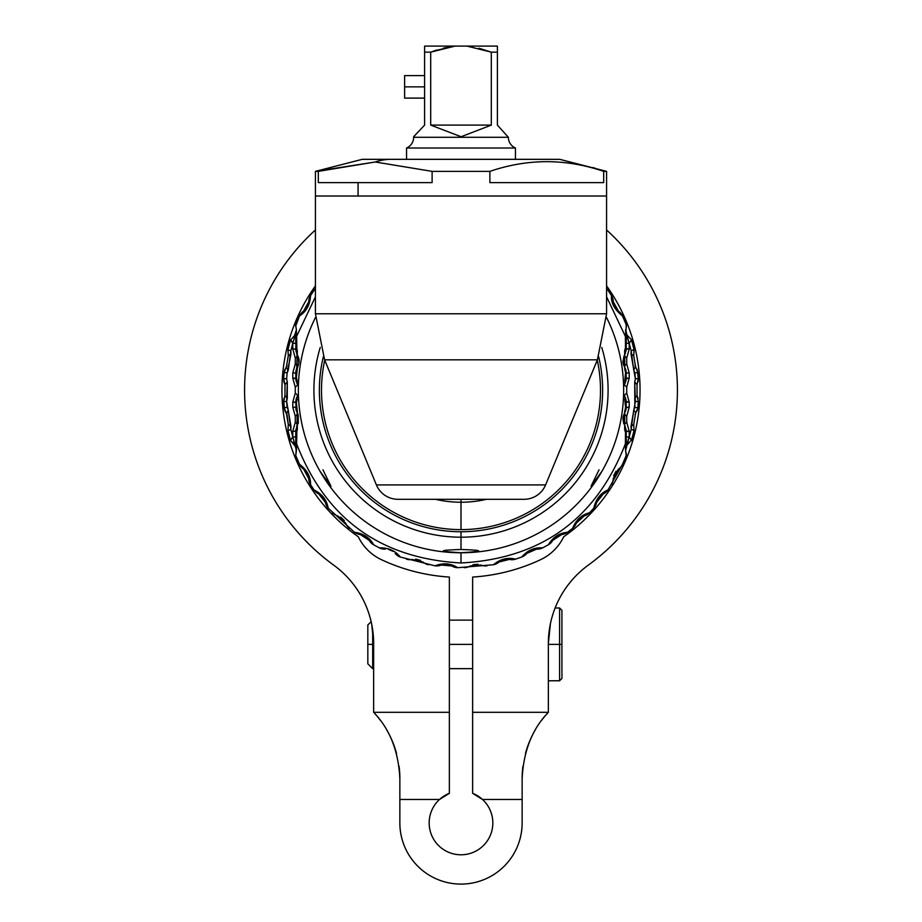 <?xml version="1.0" encoding="UTF-8"?>
<svg xmlns="http://www.w3.org/2000/svg" width="922" height="922" viewBox="0 0 922 922"><rect width="100%" height="100%" fill="white"/><g stroke="black" fill="none" stroke-linecap="round" stroke-linejoin="round"><path stroke-width="1.38" d="M295.778 401.842L296.4 407.789L296.377 402.511L292.781 402.119L295.271 393.118L292.781 402.119L292.781 407.236L295.271 416.225L295.271 422.23L292.781 431.231L292.781 436.924L290.833 429.422L290.972 426.264L288.263 424.443L286.477 413.736L288.286 410.209L287.134 407.27L286.638 401.358L287.295 398.258L284.967 395.55L284.967 384.693L287.295 381.973L286.638 378.884L287.134 372.961L288.286 370.022L290.833 350.809L292.781 343.307L292.781 349L295.271 358.001L295.271 364.006L292.781 373.007L292.781 378.112L295.271 387.113L295.271 393.118A5.82 1.602 -149 0 1 297.449 396.114L295.789 401.577L295.778 403.317L295.778 402.119L296.377 402.511L297.207 399.41A5.82 4.414 -149 0 1 297.449 396.114A5.82 4.414 31 0 0 297.207 399.41L296.377 402.511L297.241 410.889L296.619 443.897C325.766 518.844 380.555 558.536 461 562.973C541.341 558.628 596.131 518.936 625.381 443.862L625.589 450.524L625.381 443.862L626.222 442.237L626.222 431.231L625.473 432.533L625.381 443.862L625.473 432.533L624.655 429.456L624.759 410.889L625.6 407.789L624.793 399.41L625.6 407.789L624.759 410.889L624.655 429.456L625.473 432.533L626.188 430.39M315.428 296.803L296.619 336.334L297.241 369.342L296.377 377.72L297.207 380.821L296.377 377.72L297.345 350.775L296.527 347.698L296.411 329.627L295.778 349L296.527 347.698L295.962 351.086L297.449 355.005A5.82 4.783 -31 0 1 297.345 350.775A5.82 4.783 149 0 0 297.449 355.005L299.028 359.592M295.974 400.021L295.95 409.195L297.449 413.229L297.449 425.226L295.778 431.231L295.778 442.272L296.619 443.897L296.527 432.533A5.82 2.662 180 0 1 295.778 431.231L296.411 450.604L296.619 443.897L295.778 442.272L295.778 446.836L290.58 440.532L287.987 430.758L290.58 440.532L295.144 445.349L292.781 436.924L295.778 436.924L295.778 436.325M296.619 443.897L295.778 455.56L296.411 450.604L292.781 436.924L295.778 436.924L295.778 431.231A5.82 2.662 0 0 0 296.527 432.533L297.345 429.456L297.241 410.889L295.778 407.236L296.273 410.59M295.778 325.835L296.411 329.627L295.559 325.236L299.546 315.889L295.778 325.835M298.498 364.72L295.778 373.007L295.881 379.68L297.449 384.117A5.82 4.414 -31 0 1 297.207 380.821A5.82 4.414 149 0 0 297.449 384.117L298.394 386.099M295.778 344.09L295.778 343.318L292.781 343.318L295.778 333.395L295.778 343.318L292.781 343.318L290.58 339.699L287.987 349.473L290.522 339.918L292.781 343.307L295.144 334.882L291.329 339.238M623.606 386.111L624.551 384.117A5.82 4.414 -149 0 0 624.793 380.821L625.6 372.442L624.759 369.342L624.655 350.775L625.473 347.698L626.222 324.671L622.454 315.889C614.605 309.677 610.929 302.9 611.447 295.559L608.013 290.315L611.447 295.559C610.929 302.9 614.605 309.677 622.454 315.889L626.441 325.236L625.381 336.369L606.572 296.792M313.999 290.303L310.553 295.57C310.011 304.848 306.335 311.624 299.546 315.889C306.335 311.624 310.011 304.848 310.553 295.57L314.828 289.243A11.64 11.64 65.5 0 0 313.987 290.303A11.64 11.64 65.5 0 1 315.428 288.574A11.64 11.64 65.5 0 0 314.817 289.231M295.778 455.56L299.546 464.342C307.038 469.92 310.714 476.697 310.564 484.661L313.999 489.928C322.066 493.904 326.78 499.966 328.163 508.091L354.451 532.259C363.418 533.492 369.814 537.664 373.629 544.775L379.334 547.852C388.289 547.587 395.273 550.641 400.263 557.026L434.988 565.82C443.332 562.662 450.916 563.284 457.727 567.698L493.454 564.737C500.231 559.066 507.596 557.199 515.559 559.135L521.748 557.015C527.453 550.33 534.414 547.276 542.666 547.852L548.371 544.775C553.073 537.1 559.458 532.928 567.549 532.259L572.62 528.318C576.089 519.847 581.736 514.672 589.538 512.77L593.826 508.114C595.912 499.067 600.637 493.005 608.013 489.916L622.454 464.342L626.222 455.56L625.589 450.524L626.441 454.995L622.454 464.342L608.001 489.928C600.637 493.005 595.912 499.067 593.826 508.114L589.538 512.77C581.736 514.672 576.089 519.847 572.62 528.318L567.549 532.259C559.458 532.928 553.073 537.1 548.371 544.775L542.666 547.852C534.414 547.276 527.453 550.33 521.748 557.015L515.582 559.147C507.596 557.199 500.231 559.066 493.454 564.737L457.727 567.698C450.916 563.284 443.332 562.662 434.988 565.82L400.263 557.026C395.273 550.641 388.289 547.587 379.334 547.852L373.629 544.775C369.814 537.664 363.418 533.492 354.451 532.259L328.163 508.091C326.78 499.966 322.066 493.904 313.999 489.928L310.564 484.661C310.714 476.697 307.038 469.92 299.546 464.342L295.778 455.56M626.222 343.549L626.222 337.994L625.381 336.369L625.473 347.698A5.82 2.662 -0 0 1 626.222 349L625.589 329.707L631.167 350.809L631.028 353.967L635.362 378.884L634.705 381.973L634.866 407.27L633.714 410.209L631.167 429.422L629.219 436.924L629.219 431.231L626.73 422.23L626.73 416.225L629.219 407.236L629.219 402.119L626.73 393.118L626.73 387.113L629.219 378.112L629.219 373.007L626.73 364.006L626.73 358.001A5.82 1.602 31 0 1 624.551 355.005L626.222 349L626.222 333.395L631.167 350.809L633.714 370.022L635.523 366.495L633.737 355.788L635.523 366.495L633.714 370.022L634.866 372.961L637.84 372.384L635.523 366.495L637.84 372.384L634.866 372.961L635.362 378.884L638.347 378.493L637.102 369.33M626.222 378.389L625.6 372.442L624.793 380.821A5.82 4.414 31 0 1 624.551 384.117L626.222 378.112L625.623 377.72L626.222 378.112L626.05 371.036L624.551 367.002A5.82 3.723 149 0 1 624.759 369.342L626.222 373.007L625.727 369.641M623.883 423.924L624.551 413.229L626.222 407.236L626.119 400.551L624.551 396.114A5.82 4.414 149 0 1 624.793 399.41A5.82 4.414 -31 0 0 624.551 396.114L623.606 394.12L624.551 396.114A5.82 1.602 149 0 1 626.73 393.118A5.82 1.602 -31 0 0 624.551 396.114L624.551 396.114M626.222 438.803L625.381 443.862M626.222 436.682L626.222 441.004M638.324 402.107L637.84 407.847L638.347 401.738L635.362 401.358L638.347 401.738L637.033 395.55L637.033 384.693L634.705 381.973L635.362 401.358L631.028 426.264L631.167 429.422L626.222 446.836L626.222 431.231L624.551 425.226A5.82 1.602 149 0 1 626.73 422.23L629.219 431.231L626.222 431.623M626.015 429.041L626.222 431.231L629.219 431.231L629.219 436.924L626.222 436.924L629.219 436.924L631.478 440.313L634.013 430.758A5.82 0.738 -166.8 0 0 631.167 429.422A5.82 0.738 13.2 0 1 634.013 430.758L631.478 440.313L629.219 436.924L625.589 450.524L626.222 442.237M626.856 445.349L630.464 441.154M461 552.774L461 552.774A162.652 162.652 0 0 0 623.652 390.121A162.652 162.652 0 0 1 461 552.774A162.652 162.652 0 0 1 315.485 317.445A162.652 162.652 0 0 0 461 552.774L461 562.973M626.015 351.19L626.222 349A5.82 2.662 180 0 0 625.473 347.698L624.655 350.775A5.82 4.783 31 0 1 624.551 355.005L626.222 349L626.188 349.922L626.222 349L629.219 349L626.73 358.001L629.219 349L629.219 343.318L631.478 339.918L634.013 349.473L631.167 350.809L634.013 349.473L631.478 339.918L629.219 343.318L626.222 343.307L629.219 343.318L629.219 349L626.222 348.608M594.748 506.927L593.826 508.114A11.64 11.64 -162.6 0 0 596.592 502.467L603.207 493.973A11.64 11.64 65.5 0 0 608.013 489.916L606.941 491.265M523.143 556.381L521.748 557.015A11.64 11.64 -136.7 0 0 526.808 553.407L536.581 549.132A11.64 11.64 93.7 0 0 542.666 547.875A11.64 11.64 93.7 0 1 536.581 549.132L536.604 549.132M380.74 548.452L379.334 547.852A11.64 11.64 -89 0 0 385.419 549.132L385.396 549.132M333.614 513.785L332.485 512.77A11.64 11.64 -68.8 0 0 337.855 515.963L345.75 523.223A11.64 11.64 160.1 0 0 349.357 528.318L348.078 527.061M637.102 410.901L637.84 407.847L635.523 413.736L633.737 424.443L634.013 430.758L633.737 424.443L635.523 413.736A5.82 1.856 -142.7 0 0 633.714 410.209A5.82 1.856 37.3 0 1 635.523 413.736L637.84 407.847L634.866 407.27L637.828 407.87L638.082 405.173M631.42 339.699L626.856 334.882L631.42 339.699M295.778 436.705L295.812 430.309L295.778 431.231L292.781 431.231L295.271 422.23A5.82 1.602 -149 0 1 297.449 425.226A5.82 4.783 31 0 0 297.345 429.456A5.82 4.783 -149 0 1 297.449 425.226L295.778 431.231L292.781 431.231L292.781 436.924L290.833 429.422L288.286 410.209L286.477 413.736L284.886 410.878L284.16 407.847L287.134 407.27L284.16 407.847L283.653 401.738L284.16 407.847L286.984 414.462L288.263 424.443L287.987 430.758L290.833 429.422L287.987 430.758L289.093 435.172M284.898 369.33L284.16 372.384L286.477 366.495L288.263 355.788L287.987 349.484A5.82 0.738 13.2 0 0 290.833 350.809A5.82 0.738 -166.8 0 1 287.987 349.473L288.263 355.788L286.477 366.495A5.82 1.856 37.3 0 0 288.286 370.022A5.82 1.856 -142.7 0 1 286.477 366.495L284.16 372.384L287.134 372.961L284.16 372.384L283.653 378.493L283.884 381.662L283.653 378.493L286.638 378.884L283.653 378.493L284.16 372.384L283.653 378.493L284.979 384.693L284.967 395.55L283.653 401.738L286.638 401.358L283.653 401.738L283.884 398.569M638.128 398.592L637.021 395.538L634.705 398.258L637.033 395.55L637.033 384.693L638.347 378.493L635.362 378.884L634.705 381.973L637.033 384.693L638.324 378.239M634.013 349.473L633.737 355.788L631.028 353.967L633.737 355.788L634.106 349.887L631.478 339.918M612.093 296.746A11.64 11.64 179.2 0 0 611.447 295.559L612.093 296.746A11.64 11.64 179.2 0 1 613.234 301.598L618.374 311.094A11.64 11.64 -74.4 0 1 622.454 315.889L621.808 314.679M615.032 307.648L613.556 304.179M613.234 301.598A11.64 11.64 179.2 0 0 611.447 295.559M607.183 289.254L608.013 290.315A11.64 11.64 -75.9 0 0 606.572 288.586M436.509 565.947L434.988 565.82A11.64 11.64 -108.4 0 0 441.154 565.059L441.246 565.013M443.897 564.299L448.968 564.656M451.734 565.912L451.768 565.924A11.64 11.64 122 0 0 457.727 567.698A11.64 11.64 122 0 1 451.78 565.935L441.154 565.059M422.933 561.994L422.968 562.028A11.64 11.64 131.5 0 0 428.569 564.748L426.805 564.276A11.64 11.64 131.5 0 0 428.569 564.748M426.805 564.287A11.64 11.64 131.5 0 1 422.968 562.028L412.411 559.447M407.893 559.504L406.418 559.135A11.64 11.64 -98 0 0 412.63 559.4L412.618 559.4M415.672 559.112L420.593 560.392M395.204 553.419L395.192 553.419A11.64 11.64 141 0 0 400.263 557.038A11.64 11.64 141 0 1 395.192 553.419L395.169 553.384M388.289 549.305L392.956 551.31M355.754 533.077L354.463 532.236A11.64 11.64 -78.9 0 0 360.26 534.518L369.215 540.373A11.64 11.64 150.5 0 0 373.617 544.787L372.039 543.68A11.64 11.64 150.5 0 0 373.617 544.787M363.153 535.198L367.382 537.941M369.215 540.373A11.64 11.64 150.5 0 0 372.027 543.703M345.75 523.235L345.75 523.223A11.64 11.64 160.1 0 0 349.357 528.318M340.541 517.069L344.321 520.492M314.932 491.103L314.01 489.916A11.64 11.64 -58.3 0 0 318.793 493.973L325.408 502.455A11.64 11.64 169.7 0 0 328.151 508.103L327.068 506.627M321.248 495.483L324.44 499.482M325.408 502.455A11.64 11.64 169.7 0 0 328.151 508.103M300.249 465.633L299.546 464.342A11.64 11.64 -45.4 0 0 303.626 469.137L303.718 469.206M305.92 471.165L308.351 475.717M303.626 469.137L308.766 478.633A11.64 11.64 179.2 0 0 310.553 484.672L309.757 483.128M284.944 395.596L283.653 401.738L284.898 410.901M283.872 381.639L284.967 384.693L287.295 381.973L286.638 378.884L287.134 372.961L290.972 353.967L288.263 355.788L290.972 353.967L290.833 350.809L292.781 343.307L292.781 349L295.778 349L295.812 349.841M287.987 430.758L288.263 424.443L290.972 426.264L286.638 401.358L287.295 381.973L287.295 398.258L284.967 395.55M294.268 336.334L296.411 329.627L295.778 337.959L296.619 336.334M295.778 335.539L295.778 343.537M299.097 360.502L299.074 361.931M295.95 371.036L295.778 373.007L292.781 373.007L295.271 364.006A5.82 1.602 -149 0 1 297.449 367.002L295.778 373.007L296.4 372.442L295.778 378.112L296.584 382.365M297.299 412.975L297.241 410.889L297.449 413.229A5.82 1.602 -31 0 1 295.271 416.225A5.82 1.602 149 0 0 297.449 413.229L295.778 407.236L296.55 411.408M296.515 427.174L296.746 426.586L296.515 427.174M297.357 413.091L297.449 425.226A5.82 1.602 31 0 0 295.271 422.23L295.271 416.225L292.781 407.236L295.778 407.236L292.781 407.236L292.781 402.119L295.778 402.119L296.584 397.866M298.255 414.865L298.29 423.521L298.255 414.865M297.449 396.114L298.394 394.12L297.449 396.114A5.82 1.602 31 0 0 295.271 393.118L295.271 387.113A5.82 1.602 149 0 0 297.449 384.117A5.82 1.602 -31 0 1 295.271 387.113L292.781 378.112L295.778 378.112L297.564 384.336M296.273 369.641L295.778 372.995L292.781 373.007L292.781 378.112L295.789 378.7M297.299 367.244L297.449 367.002A5.82 1.602 31 0 0 295.271 364.006L295.271 358.001A5.82 1.602 149 0 0 297.449 355.005A5.82 1.602 -31 0 1 295.271 358.001L292.781 349L295.778 349L295.985 351.19M297.668 355.396L298.959 362.83L297.668 355.396M298.728 363.96L298.302 365.262L298.728 363.96M296.515 353.068L296.746 353.656L296.515 353.068M298.855 358.589L297.564 355.212M292.781 436.924L290.522 440.313L292.781 436.924M303.661 311.071L303.626 311.094A11.64 11.64 56.1 0 0 299.535 315.889L300.215 314.644A11.64 11.64 56.1 0 0 299.535 315.889M300.215 314.633A11.64 11.64 56.1 0 1 303.626 311.094L308.766 301.725M309.907 296.769L310.564 295.57A11.64 11.64 169.9 0 0 308.766 301.598M308.328 304.606L305.873 309.124M465.794 567.56L464.273 567.687A11.64 11.64 -117.3 0 0 470.22 565.935L470.324 565.866M472.998 564.667L478.069 564.287M487 565.82A11.64 11.64 112.5 0 1 480.846 565.048L480.846 565.048A11.64 11.64 112.5 0 0 487 565.82L485.03 565.924M480.846 565.048L470.22 565.935M528.802 551.483L533.389 549.374M597.514 499.586L600.695 495.529M603.172 493.985L603.207 493.973A11.64 11.64 65.5 0 0 608.013 489.916M618.339 469.16L613.234 478.518M612.15 483.358L611.436 484.672A11.64 11.64 -171.9 0 0 613.234 478.633M613.626 475.775L616.046 471.211M622.465 464.342A11.64 11.64 56.1 0 1 618.374 469.137A11.64 11.64 56.1 0 0 622.465 464.342L621.601 465.875M633.737 424.443L631.028 426.264L633.737 424.443M625.496 427.174L625.254 426.575L625.496 427.174M624.701 412.975L624.551 413.229A5.82 1.602 -149 0 0 626.73 416.225A5.82 1.602 31 0 1 624.551 413.229L625.6 407.789L629.219 407.236L626.73 416.225L626.73 422.23A5.82 1.602 -31 0 0 624.551 425.226L624.551 425.226A5.82 4.783 149 0 1 624.655 429.456A5.82 4.783 -31 0 0 624.551 425.226L624.436 413.425M626.05 409.195L625.416 397.866M624.125 355.788L624.401 366.737L624.551 355.005A5.82 4.783 -149 0 0 624.655 350.775L624.759 369.342A5.82 3.723 -31 0 0 624.551 367.002L623.537 364.835M622.949 362.196L623.94 356.169M626.026 380.21L626.222 378.112L629.219 378.112L629.219 373.007L626.73 364.006L626.73 358.001A5.82 1.602 -149 0 1 624.551 355.005L624.551 367.002A5.82 1.602 149 0 1 626.73 364.006A5.82 1.602 -31 0 0 624.551 367.002L626.222 373.007L625.439 368.812M629.219 373.007L626.222 373.007L629.219 373.007M626.211 378.7L629.219 378.112L626.73 387.113A5.82 1.602 31 0 1 624.551 384.128A5.82 1.602 -149 0 0 626.73 387.113L626.73 393.118L629.219 402.119L626.222 402.119L625.185 397.313M625.727 410.59L626.222 407.236L629.219 407.236L629.219 402.119L626.211 401.531M624.643 413.079L624.551 425.226M623.652 423.359L622.915 418.542M622.972 417.873L623.191 416.594M623.237 416.398L623.71 414.958M626.222 378.112L625.416 382.365M584.11 515.974L584.156 515.963A11.64 11.64 74.9 0 0 589.55 512.77L588.224 513.946A11.64 11.64 74.9 0 0 589.55 512.77M573.703 527.303L572.608 528.306A11.64 11.64 -153.8 0 0 576.25 523.223L584.156 515.963A11.64 11.64 74.9 0 0 588.224 513.957M577.598 520.619L581.39 517.104M561.752 534.518L561.74 534.518A11.64 11.64 84.3 0 0 567.56 532.271A11.64 11.64 84.3 0 1 561.74 534.518L552.843 540.269M549.65 543.911L548.36 544.752A11.64 11.64 -145.7 0 0 552.785 540.373M554.502 538.045L558.744 535.233M494.953 564.345L493.454 564.725A11.64 11.64 -127.5 0 0 499.033 562.017L509.359 559.4A11.64 11.64 103.1 0 0 515.571 559.158L513.761 559.55M501.349 560.426L506.213 559.112M509.359 559.4A11.64 11.64 103.1 0 0 515.571 559.158M524.076 499.298L397.924 499.298A23.292 23.292 0 0 1 376.407 484.914A23.292 23.292 0 0 0 397.924 499.298L524.076 499.298A23.292 23.292 0 0 0 545.594 484.914L376.407 484.914L545.594 484.914A23.292 23.292 0 0 1 524.076 499.298M315.428 313.768L606.572 313.768L315.428 313.768L315.428 196.017L315.428 313.768L324.59 359.822L597.41 359.822L324.59 359.822L376.407 484.914M461 499.298L461 502.236A112.115 112.115 0 0 0 486.505 499.298A112.115 112.115 0 0 1 461 502.236L461 499.298M435.495 499.298A112.115 112.115 0 0 0 461 502.236L461 529.62A139.51 139.51 0 0 1 324.74 360.191A139.51 139.51 0 0 0 461 529.62L461 502.236A112.115 112.115 0 0 1 435.495 499.298M597.26 360.191A139.51 139.51 0 0 1 461 529.62A139.51 139.51 0 0 0 597.26 360.191M606.572 313.768L606.572 196.017L606.572 313.768L597.41 359.822L545.594 484.914M315.428 196.017L606.572 196.017L315.428 196.017L315.428 171.365L318.32 171.365L318.32 182.625L358.07 182.625L358.07 196.017L358.07 182.625L432.118 182.625L432.118 171.365L489.882 171.365L489.882 182.625L603.679 182.625L603.679 171.365L606.572 171.365L603.679 171.365L593.123 167.574M606.572 196.017L606.572 171.365L559.769 159.333L391.159 159.333A97.052 68.62 90 0 0 375.219 161.995A97.052 68.62 -90 0 1 391.159 159.333L362.231 159.333L315.428 171.365L375.219 161.995L318.32 171.365L318.32 182.625L432.118 182.625L432.118 171.365L375.219 161.995L432.118 171.365L489.882 171.365C527.81 158.457 565.751 158.457 603.679 171.365C565.751 158.457 527.81 158.457 489.882 171.365L489.882 182.625L603.679 182.625L603.679 171.365M391.159 159.333L530.842 159.333M436.936 49.995L430.689 52.151L455.042 46.1L424.604 46.1L424.604 52.151L424.604 46.1L497.396 46.1L497.396 52.151L491.311 52.151L478.944 48.232L491.311 52.151L466.958 46.1L497.396 46.1L497.396 125.104L508.356 137.286L497.396 125.104L497.396 46.1M453.624 46.25L443.39 48.151L453.394 46.273M497.396 52.151L491.311 52.151L491.311 125.104L491.311 52.151L466.958 46.1L455.042 46.1L434.804 50.698M413.644 136.733L424.604 125.104L424.604 52.151L424.604 125.104L413.644 136.733M430.689 52.151L424.604 52.151L430.689 52.151L430.689 125.104L430.689 52.151M491.311 125.104L430.689 125.104L461.115 136.733L491.311 125.104L430.689 125.104L461.115 136.733L491.311 125.104M508.356 137.286L413.644 137.286A11.64 11.64 0 0 1 406.556 148.004L515.444 148.004A11.64 11.64 0 0 1 508.356 137.286L413.644 137.286A11.64 11.64 0 0 1 406.556 148.004L515.444 148.004L515.444 159.333L515.444 148.004A11.64 11.64 0 0 1 508.356 137.286M406.556 159.333L406.556 148.004L406.556 159.333M424.604 98.112L404.62 98.112L404.62 86.864C404.62 101.316 404.62 101.316 404.62 86.864C404.62 72.4 404.62 72.4 404.62 86.864L424.604 86.864L404.62 86.864L404.62 75.604L424.604 75.604M461 531.752A141.631 141.631 0 0 0 598.643 356.733A141.631 141.631 0 0 1 461 531.752L461 537.203A147.082 147.082 0 0 0 601.766 347.456A147.082 147.082 0 0 1 461 537.203L461 549.512L461 537.203A147.082 147.082 0 0 1 320.234 347.456A147.082 147.082 0 0 0 461 537.203L461 531.752A141.631 141.631 0 0 1 323.357 356.733A141.631 141.631 0 0 0 461 531.752M623.652 390.121A162.652 162.652 0 0 0 606.515 317.445A162.652 162.652 0 0 1 623.652 390.121M461 552.751C484.523 551.321 484.523 550.238 461 549.512C437.477 550.215 437.477 551.287 461 552.751M320.153 471.43L330.975 486.251L322.954 469.817M599.046 469.817L591.025 486.251L601.847 471.43M541.663 720.266A97.052 97.052 0 0 1 548.348 712.314L472.64 712.314L472.64 793.323L482.483 799.466L522.14 799.466L522.14 778.641A97.052 97.052 0 0 1 522.935 766.274M525.425 753.62A97.052 97.052 0 0 1 535.163 730.074M555.113 607.99A97.052 97.052 0 0 1 588.305 565.128A216.416 216.416 0 0 0 606.572 229.97A216.416 216.416 0 0 1 588.305 565.128A97.052 97.052 0 0 0 548.348 643.614A97.052 97.052 0 0 1 588.305 565.128A97.052 97.052 0 0 0 555.113 607.99L559.596 607.99L559.596 680.77L559.596 644.386L548.348 644.386L561.924 644.386L561.924 610.318L561.924 678.442L561.924 644.386L561.924 678.442L559.596 680.77L548.348 680.77M399.065 766.274A97.052 97.052 0 0 1 399.86 778.641C398.511 751.084 389.776 728.979 373.652 712.314A97.052 97.052 0 0 1 380.337 720.266M386.837 730.074A97.052 97.052 0 0 1 396.575 753.608M399.86 778.641L399.86 822.954A61.14 61.14 0 0 0 461 884.094A61.14 61.14 0 0 0 522.14 822.954L522.14 799.466L482.483 799.466L472.64 793.323A31.832 31.832 0 0 1 483.843 845.128A31.832 31.832 0 0 1 438.157 845.128A31.832 31.832 0 0 1 439.517 799.466L449.36 793.323L449.36 712.314L373.652 712.314C389.776 728.979 398.511 751.084 399.86 778.641L399.86 822.954A61.14 61.14 0 0 0 461 884.094A61.14 61.14 0 0 0 522.14 822.954L522.14 778.641C523.489 751.096 532.225 728.991 548.348 712.314L548.348 643.614L548.348 712.314C532.225 728.991 523.489 751.096 522.14 778.641M439.517 799.466A31.832 31.832 0 0 1 449.36 793.323L439.517 799.466L399.86 799.466L439.517 799.466A31.832 31.832 0 0 0 438.157 845.128A31.832 31.832 0 0 0 483.843 845.128A31.832 31.832 0 0 0 482.483 799.466M371.75 624.471L373.652 643.614A97.052 97.052 0 0 0 333.695 565.128A216.416 216.416 0 0 1 315.428 229.97A216.416 216.416 0 0 0 333.695 565.128A97.052 97.052 0 0 1 373.652 643.614L373.652 712.314L449.36 712.314L449.36 577.057A187.304 187.304 0 0 1 381.397 559.666A48.52 48.52 0 0 1 358.301 536.788A179.052 179.052 0 0 1 315.428 285.866M606.572 285.866A179.052 179.052 0 0 1 563.699 536.788A48.52 48.52 0 0 1 540.603 559.666A187.304 187.304 0 0 1 472.64 577.057L472.64 712.314L548.348 712.314M381.397 559.666A187.304 187.304 0 0 0 449.36 577.057L449.36 793.323M548.348 643.614L550.434 623.56M333.695 565.128A97.052 97.052 0 0 1 371.14 621.67L367.832 624.978L367.832 644.386C367.832 619.446 367.832 619.446 367.832 644.386C367.832 669.314 367.832 669.314 367.832 644.386L373.652 644.386L372.684 644.386L372.684 629.922L372.684 668.646L372.684 644.386L367.832 644.386L367.832 663.794L372.684 668.646L373.652 668.646M373.652 712.314L373.652 643.614M540.603 559.666A187.304 187.304 0 0 1 472.64 577.057L472.64 793.323M449.36 644.386L472.64 644.386L449.36 644.386M561.924 610.318L561.924 644.386L559.596 644.386L559.596 607.99L561.924 610.318M295.778 442.272L295.778 444.692M626.222 333.407L626.222 335.562M626.222 446.824L626.222 444.669M625.001 354.198L625.508 353.022M635.396 366.334L634.924 365.631M637.84 372.384L638.082 374.966M638.347 378.493L638.116 381.662M457.738 567.687L455.883 567.514M400.263 557.015L398.581 556.254M286.558 366.391L287.065 365.654M287.987 349.473L288.782 346.246M295.778 333.534L295.778 334.11M296.492 353.022L297.011 354.209M299.005 359.476L298.889 358.75M299.108 360.767L299.051 362.185M298.647 364.236L298.982 362.692M297.771 366.414L297.357 367.152M296.584 368.742L295.962 370.955M295.904 379.783L296.239 381.351M296.711 382.688L297.126 383.552M297.126 396.691L296.711 397.555M296.239 398.88L295.904 400.448M295.789 401.531L295.778 402.119M295.962 409.276L296.584 411.489M297.633 413.563L297.99 414.255M295.778 431.231L295.985 429.041M296.999 426.033L296.492 427.22M294.383 444.058L293.104 442.491M286.604 413.909L287.076 414.6M542.655 547.841L540.949 548.555M635.442 413.84L634.935 414.577M634.013 430.758L631.478 440.313M627.502 444.231L628.147 443.332M631.42 440.532L630.66 441.004M625.508 427.209L624.989 426.022M624.148 413.978L624.528 413.287M625.416 411.489L626.038 409.276M626.096 400.448L625.761 398.88M625.289 397.555L624.874 396.691M624.874 383.552L625.289 382.688M625.761 381.351L626.096 379.783M626.038 370.955L625.416 368.742M623.445 364.547L623.042 362.853M622.892 361.032L623.018 362.749M567.537 532.248L566.016 533.216M449.36 668.646L472.64 668.646M472.64 620.126L449.36 620.126"/></g></svg>
